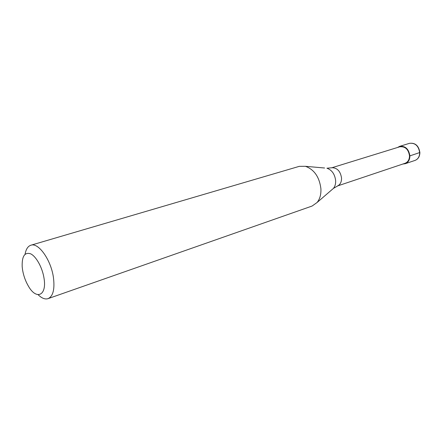 <?xml version="1.0" encoding="UTF-8"?>
<svg xmlns="http://www.w3.org/2000/svg" width="442" height="442" viewBox="0 0 442 442"><rect width="100%" height="100%" fill="white"/><g stroke="black" fill="none" stroke-linecap="round" stroke-linejoin="round"><path stroke-width="0.66" d="M419.889 152.501L409.894 155.877C408.756 148.932 405.325 145.766 399.612 146.368L397.546 147.484M409.894 155.877C409.828 159.866 408.264 162.479 405.203 163.722L402.872 164.026M337.445 185.983L405.049 163.291C407.96 162.115 409.447 159.628 409.507 155.838C408.425 149.241 405.17 146.23 399.739 146.805L331.599 167.838M337.517 185.949L338.08 185.679C340.456 184.209 341.611 181.662 341.539 178.043C340.5 171.435 337.423 167.993 332.296 167.717L331.677 167.827M332.296 167.717L326.936 168.22C331.959 170.043 334.859 174.209 335.649 180.706C335.771 183.85 335.036 186.413 333.434 188.397L317.096 202.486C319.892 198.999 321.163 194.43 320.914 188.784C319.433 177.071 314.279 169.579 305.444 166.308L299.306 166.341L30.874 245.227C27.885 246.227 25.951 249.233 25.078 254.244M317.096 202.486L312.091 206.044L48.079 298.637C53.084 296.295 54.874 289.272 53.443 277.576C51.068 259.962 38.443 242.233 30.874 245.227M44.023 278.245C42.432 267.725 36.266 256.509 30.708 253.846C24.664 251.918 21.824 256.233 22.188 266.797L22.57 269.902C23.581 275.83 25.537 281.261 28.437 286.195C36.399 300.317 47.029 295.687 44.023 278.245M48.079 298.637C45.067 299.577 41.741 298.262 38.106 294.703M414.988 160.435C418.044 159.197 419.607 156.612 419.69 152.672C418.58 145.827 415.176 142.716 409.48 143.33C415.276 142.617 418.745 145.689 419.889 152.562C419.773 156.556 418.143 159.181 414.988 160.435L405.203 163.722M305.444 166.308L324.605 168.01M338.08 185.679L333.434 188.397L331.66 189.927M409.48 143.33L399.612 146.368"/></g></svg>
